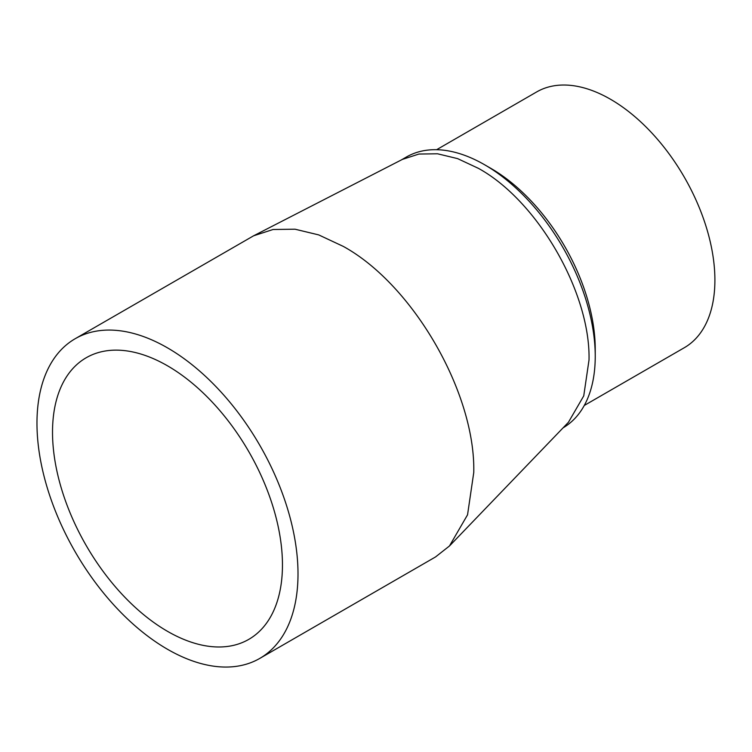 <?xml version="1.0" encoding="UTF-8"?>
<svg xmlns="http://www.w3.org/2000/svg" width="752" height="752" viewBox="0 0 752 752"><rect width="100%" height="100%" fill="white"/><g stroke="black" fill="none" stroke-linecap="round" stroke-linejoin="round"><path stroke-width="1.13" d="M259.778 658.414L435.54 556.941L449.47 545.98L467.547 514.819L473.769 472.444C475.565 392.948 412.989 284.566 343.25 246.383L318.698 234.897L295.019 229.2L273.07 229.501L253.621 235.79L75.2 338.71A184.578 106.568 60 0 1 167.489 347.856A184.578 106.568 60 0 1 288.072 510.505A184.578 106.568 60 0 1 259.778 658.414A184.578 106.568 60 0 1 167.489 649.267A184.578 106.568 60 0 1 46.906 486.619A184.578 106.568 60 0 1 75.2 338.71M449.47 545.98L568.437 422.276L583.749 395.872L589.023 359.945C590.555 292.575 537.52 200.718 478.404 168.345L457.592 158.616L437.532 153.784L418.92 154.047L402.442 159.377L253.621 235.79M167.489 365.801A162.592 93.878 -120 0 0 86.189 357.755A162.592 93.878 -120 0 0 61.269 488.039A162.592 93.878 -120 0 0 167.489 631.323A162.592 93.878 -120 0 0 248.78 639.369A162.592 93.878 -120 0 0 273.709 509.085A162.592 93.878 -120 0 0 167.489 365.801M563.107 427.822A156.444 90.325 -120 0 0 595.236 356.363A156.444 90.325 -120 0 0 484.617 164.763A156.444 90.325 -120 0 0 406.39 157.018L401.295 159.96M584.276 405.46L684.32 347.706A147.665 85.258 -120 0 0 706.955 229.379A147.665 85.258 -120 0 0 610.492 99.255A147.665 85.258 -120 0 0 536.655 91.941L436.621 149.704M595.236 356.363L595.236 349.201A147.665 85.258 60 0 0 490.821 168.345L484.617 164.763"/></g></svg>
